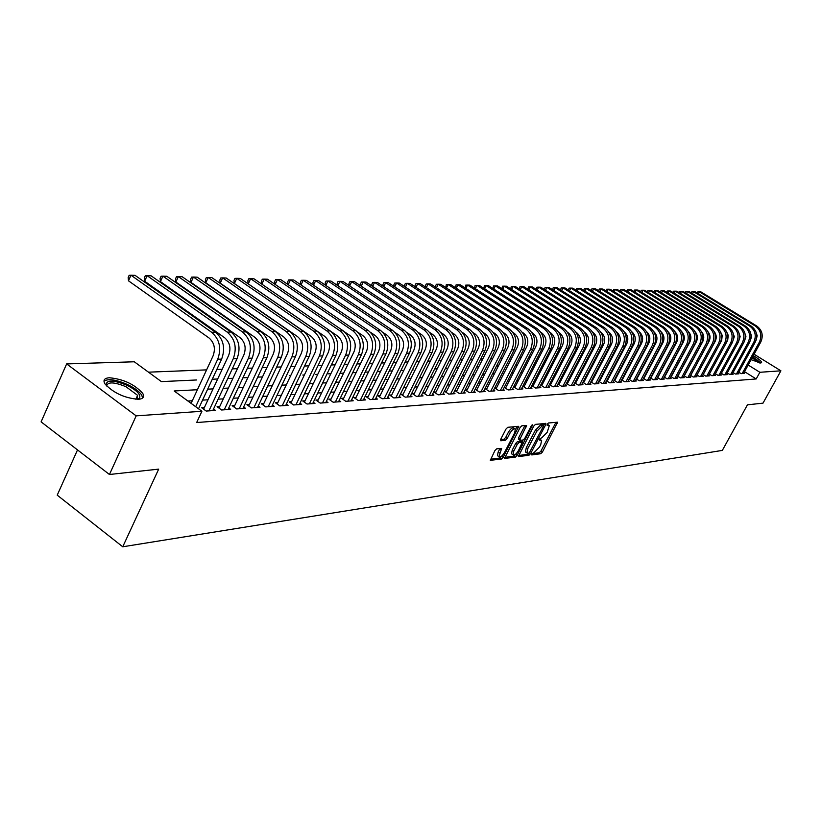 <?xml version="1.0" encoding="UTF-8"?>
<svg xmlns="http://www.w3.org/2000/svg" width="822" height="822" viewBox="0 0 822 822"><rect width="100%" height="100%" fill="white"/><g stroke="black" fill="none" stroke-linecap="round" stroke-linejoin="round"><path stroke-width="1.23" d="M531.752 453.898L531.772 454.936L540.773 453.713L542.438 452.028L557.593 422.189L548.418 423.001L547.236 424.193L547.041 425.159L549.332 425.549L547.185 432.331L541.821 437.756L539.479 439.082L539.273 440.027L541.616 440.417L540.712 444.743L539.468 447.117L534.105 452.552L531.752 453.898M545.89 423.433L535.471 424.368L533.755 426.094L518.353 456.559L528.916 455.316L530.611 453.61L545.603 424.82L545.695 423.309M109.388 377.76C123.434 379.106 134.541 384.306 142.709 393.348C144.651 396.882 143.223 398.865 138.435 399.307C124.574 398.125 113.415 392.988 104.949 383.884C102.853 380.165 104.343 378.12 109.388 377.76M753.312 355.669C758.346 358.598 761.11 360.837 761.604 362.379L760.74 363.036L751.113 359.687M496.673 448.833L494.895 450.6L490.313 460.33L501.471 459.025L503.218 457.268L518.774 426.32L507.77 427.296L505.992 429.063L500.762 439.225L500.824 440.787L505.438 440.243L507.205 438.475L509.784 433.471C512.116 429.69 513.976 428.262 515.363 429.187L514.623 432.937L504.554 452.408C502.201 456.21 500.331 457.638 498.954 456.683L501.646 448.411L496.673 448.833M754.093 354.231L780.9 370.814L763.011 403.14L747.445 404.835L722.333 450.405L122.745 546.784L158.687 469.126L109.449 474.5L136.164 415.86L66.644 363.92L134.294 361.783L161.389 381.613L196.643 379.97M780.9 370.814L759.867 372.284L748.184 365.019M197.403 389.731L174.182 390.974L201.904 411.267L196.664 422.549L756.199 378.952L759.867 372.284M201.904 411.267L136.164 415.86M515.373 457.145L504.523 458.419L520.059 427.553L521.806 425.817L526.594 425.488L520.131 438.814L520.172 440.335L523.131 439.986L524.847 438.26L531.259 425.899L532.687 424.789L517.1 455.419L515.373 457.145L513.894 456.128L504.657 457.371M143.552 395.464L142.607 397.519M175.086 380.976L165.643 381.418M190.55 380.257L181.313 380.689M217.676 378.993L212.282 379.24L217.676 378.993M232.955 378.284L227.776 378.521L232.955 378.284M247.884 377.586L242.922 377.822L247.884 377.586M262.485 376.908L257.728 377.123L262.485 376.908M289.776 375.633L290.721 375.592M302.784 375.038L304.376 374.966M315.525 374.442L317.744 374.339M328.009 373.856L330.834 373.733M377.298 371.565L380.083 371.441M389.238 371.01L391.303 370.917M400.93 370.465L402.318 370.403M412.397 369.931L413.117 369.9M434.653 368.903L437.212 368.78L434.653 368.893M447.898 368.287L445.462 368.4L447.898 368.287M458.378 367.794L456.066 367.907L458.378 367.794M476.668 366.951L478.764 366.848L476.668 366.941M498.276 365.934L496.509 366.016M507.359 365.513L507.955 365.492M516.298 365.102L517.336 365.05M525.063 364.691L526.553 364.629M569.06 362.646L570.016 362.605M586.723 361.824L585.675 361.875L586.723 361.824M594.748 361.454L593.761 361.495L594.748 361.454M602.649 361.084L601.725 361.125L602.649 361.084M610.407 360.724L609.554 360.766L610.407 360.724M618.052 360.365L617.26 360.406L618.052 360.365M625.563 360.015L624.833 360.046L625.563 360.015M632.961 359.676L632.293 359.707L632.961 359.676M640.235 359.337L639.629 359.368L640.235 359.337M738.814 372.191L741.156 373.65L744.537 373.414L743.828 372.972M733.08 372.561L735.454 374.051L738.886 373.815L738.166 373.363M727.275 372.941L729.679 374.452L733.152 374.216L732.433 373.763M721.377 373.332L723.822 374.863L727.347 374.616L726.607 374.154M715.397 373.722L717.873 375.284L721.449 375.027L720.709 374.565M726.473 331.513L728.251 335.355L727.676 340.298L709.355 374.133L711.842 375.705L715.469 375.449L714.719 374.976M703.18 374.524L705.728 376.127L709.407 375.87L708.636 375.387M696.933 374.924L699.522 376.568L703.252 376.301L702.471 375.808M690.593 375.335L693.223 377.01L697.015 376.743L696.224 376.24M684.161 375.757L686.832 377.452L690.675 377.185L689.874 376.671M677.636 376.188L680.339 377.904L684.243 377.637L683.431 377.113M671.009 376.62L673.752 378.367L677.718 378.089L676.896 377.565M664.279 377.051L667.063 378.839L671.091 378.552L670.249 378.017M657.446 377.493L660.282 379.312L664.361 379.024L663.518 378.48M650.51 377.945L653.387 379.795L657.538 379.497L656.665 378.952M643.462 378.408L646.39 380.278L650.603 379.99L649.719 379.425M636.3 378.87L639.28 380.781L643.554 380.483L642.66 379.908M629.036 379.343L632.056 381.285L636.403 380.976L635.488 380.391M621.648 379.815L624.71 381.798L629.128 381.49L628.214 380.894M614.137 380.298L617.26 382.322L621.751 382.004L620.805 381.398M606.513 380.792L609.677 382.847L614.24 382.528L613.294 381.911M598.765 381.295L601.981 383.391L606.615 383.062L605.65 382.435M590.884 381.798L594.152 383.936L598.868 383.607L597.882 382.96M582.87 382.312L586.199 384.49L590.987 384.151L589.991 383.504M574.722 382.836L578.102 385.056L582.973 384.717L581.966 384.049M566.44 383.371L569.882 385.631L574.835 385.282L573.797 384.604M558.015 383.915L561.508 386.217L566.553 385.867L565.495 385.179M549.435 384.46L553.001 386.813L558.128 386.453L557.059 385.754M540.722 385.025L544.349 387.419L549.558 387.049L548.469 386.33M531.844 385.59L535.533 388.035L540.835 387.665L539.735 386.926M522.813 386.165L526.573 388.662L531.968 388.282L530.848 387.532M515.25 386.648L513.637 386.761L517.449 389.299L522.946 388.919L521.795 388.148M505.962 387.275L504.328 387.388L508.16 389.947L513.75 389.556L512.589 388.775M496.519 387.912L494.844 388.025L498.707 390.604L504.4 390.214L503.208 389.412M486.891 388.559L485.196 388.672L489.08 391.282L494.875 390.882L493.662 390.07M477.089 389.217L475.363 389.33L479.277 391.971L485.175 391.56L483.942 390.727M467.112 389.885L465.344 390.008L469.29 392.669L475.301 392.248L474.047 391.395M456.94 390.573L455.141 390.697L459.108 393.378L465.242 392.947L463.957 392.084M446.582 391.272L444.753 391.395L448.74 394.108L454.987 393.666L453.682 392.782M436.03 391.981L434.16 392.104L438.177 394.837L444.538 394.396L443.212 393.491M425.262 392.7L423.361 392.834L427.409 395.598L433.893 395.146L432.536 394.221M414.288 393.44L412.346 393.574L416.425 396.368L423.042 395.896L421.655 394.95M403.109 394.19L401.126 394.324L405.225 397.149L411.976 396.677L410.558 395.711M391.693 394.961L389.679 395.094L393.81 397.94L400.684 397.468L399.245 396.471M380.062 395.742L377.997 395.875L382.158 398.762L389.176 398.269L387.707 397.252M368.184 396.543L366.088 396.677L370.27 399.595L377.432 399.091L375.931 398.053M356.07 397.355L353.922 397.499L358.145 400.437L365.451 399.924L363.92 398.865M343.709 398.187L341.52 398.331L345.764 401.3L353.224 400.787L351.662 399.698M331.081 399.03L328.841 399.184L333.115 402.194L340.74 401.66L339.147 400.54M318.196 399.903L315.905 400.057L320.21 403.088L327.988 402.544L326.365 401.403M305.024 400.787L302.691 400.941L307.027 404.013L314.97 403.458L313.305 402.287M291.574 401.691L289.19 401.855L293.557 404.958L301.674 404.393L299.979 403.181M277.836 402.616L275.401 402.78L279.799 405.914L288.09 405.338L286.354 404.105M263.79 403.561L261.304 403.725L265.732 406.9L274.209 406.315L272.431 405.041M249.436 404.527L246.888 404.691L251.347 407.907L260.009 407.301L258.2 405.996M234.753 405.513L232.153 405.688L236.644 408.935L245.501 408.318L243.651 406.972M219.741 406.52L217.07 406.695L221.601 409.993L230.663 409.356L228.763 407.979M204.38 407.558L201.647 407.733L206.209 411.062L215.487 410.414L213.535 408.996M756.199 378.952L744.537 371.678M639.876 373.167L639.311 373.209M632.663 373.62L632.046 373.65M625.337 374.061L624.669 374.102M617.897 374.524L617.168 374.565M610.345 374.986L609.544 375.038M602.66 375.469L601.796 375.52M594.851 375.942L593.926 376.003M586.908 376.435L585.911 376.497M578.832 376.928L577.774 377M570.632 377.442L569.492 377.514M562.279 377.956L561.066 378.028M553.792 378.48L552.497 378.552M545.15 379.014L543.784 379.096M536.365 379.548L534.917 379.641M527.426 380.103L525.885 380.196M518.322 380.668L516.699 380.761M509.054 381.233L507.338 381.336M499.622 381.819L497.813 381.932M490.025 382.405L488.114 382.528M480.243 383.011L478.229 383.134M470.276 383.627L468.17 383.751M460.135 384.254L457.916 384.388M449.788 384.891L447.456 385.035M439.256 385.539L436.811 385.693M428.509 386.196L425.95 386.361M417.555 386.874L414.874 387.039M406.397 387.563L403.581 387.737M395.002 388.261L392.053 388.446M383.391 388.981L380.298 389.176M371.534 389.71L368.307 389.916M359.44 390.46L356.07 390.666M347.1 391.221L343.565 391.436M334.492 392.002L330.814 392.228M321.628 392.793L317.775 393.029M308.486 393.604L304.459 393.851M295.057 394.426L290.854 394.683M281.34 395.269L276.952 395.546M267.314 396.142L262.742 396.42M252.981 397.026L248.203 397.314M238.318 397.93L233.335 398.228M223.327 398.855L218.128 399.173M207.987 399.8L202.572 400.129M192.297 400.766L187.919 401.033M637.06 378.459L636.505 378.5M629.837 378.942L629.22 378.983M622.501 379.435L621.822 379.487M615.041 379.939L614.301 379.99M607.468 380.452L606.667 380.504M599.762 380.966L598.899 381.028M591.932 381.49L591.008 381.562M583.98 382.035L582.983 382.096M575.893 382.569L574.825 382.641M567.663 383.124L566.522 383.206M559.299 383.689L558.087 383.771M550.791 384.264L549.497 384.347M542.14 384.84L540.763 384.932M533.334 385.436L531.875 385.528M524.364 386.042L522.833 386.145M650.921 352.391L650.366 352.412M643.77 352.669L643.164 352.7M636.516 352.957L635.848 352.987M629.138 353.244L628.409 353.275M621.648 353.542L620.857 353.573M614.024 353.84L613.171 353.871M606.287 354.148L605.362 354.179M598.416 354.457L597.43 354.498M590.412 354.775L589.353 354.816M582.274 355.094L581.144 355.135M573.992 355.423L572.79 355.464M565.577 355.751L564.293 355.803M557.008 356.09L555.651 356.142M548.295 356.429L546.846 356.491M539.417 356.779L537.896 356.84M530.396 357.138L528.782 357.2M521.199 357.498L519.504 357.56M511.849 357.868L510.051 357.94M502.314 358.238L500.423 358.32M492.614 358.618L490.621 358.7M482.73 359.009L480.634 359.091M472.66 359.409L470.451 359.491M462.396 359.81L460.084 359.902M451.936 360.221L449.511 360.324M441.27 360.642L438.722 360.745M430.399 361.074L427.728 361.177M419.312 361.505L416.518 361.618M408.01 361.957L405.082 362.07M396.471 362.41L393.409 362.533M384.706 362.872L381.5 362.995M372.695 363.345L369.345 363.478M360.437 363.827L356.933 363.961M347.922 364.321L344.254 364.465M335.14 364.824L331.307 364.968M322.08 365.338L318.083 365.492M308.743 365.862L304.561 366.026M295.108 366.396L290.752 366.571M281.175 366.951L276.624 367.126M266.924 367.506L262.177 367.691M252.354 368.081L247.401 368.277M237.455 368.667L232.287 368.873M222.207 369.273L216.813 369.479M206.599 369.879L148.494 372.171M77.515 449.911L57.221 495.152L122.745 546.784M109.449 474.5L41.1 421.861L66.644 363.92M339.969 373.301L343.647 373.137M352.679 372.715L356.193 372.551M365.112 372.14L368.472 371.976M496.509 366.026L498.399 365.934M534.074 364.28L535.605 364.208M543.054 363.858L544.493 363.786M551.87 363.447L553.237 363.386M560.542 363.047L561.827 362.985M643.821 365.739L643.266 365.769M636.639 366.119L636.023 366.15M629.344 366.509L628.666 366.55M621.925 366.91L621.196 366.951M614.383 367.321L613.592 367.362M606.728 367.732L605.865 367.773M598.94 368.143L598.015 368.194M591.028 368.575L590.032 368.626M582.973 369.006L581.914 369.057M574.794 369.448L573.664 369.51M566.471 369.89L565.259 369.962M558.004 370.352L556.72 370.414M549.394 370.814L548.027 370.886M540.629 371.277L539.181 371.359M531.711 371.76L530.18 371.842M522.638 372.243L521.014 372.335M513.401 372.746L511.685 372.839M503.999 373.25L502.191 373.342M494.423 373.763L492.522 373.866M484.661 374.287L482.668 374.4M474.736 374.822L472.629 374.935M464.615 375.366L462.396 375.49M454.299 375.921L451.977 376.044M443.788 376.486L441.352 376.62M433.071 377.062L430.512 377.195M422.148 377.647L419.467 377.791M411.01 378.243L408.205 378.397M399.656 378.86L396.718 379.014M388.066 379.476L384.994 379.641M376.25 380.113L373.024 380.288M364.177 380.761L360.817 380.946M351.867 381.429L348.343 381.613M339.291 382.096L335.612 382.302M326.457 382.795L322.614 383.001M313.346 383.494L309.329 383.71M299.948 384.213L295.756 384.439M286.262 384.953L281.884 385.189M272.267 385.703L267.705 385.95M257.964 386.474L253.197 386.73M243.333 387.254L238.37 387.522M228.372 388.066L223.194 388.344M213.073 388.888L207.658 389.176M540.968 439.986L539.52 438.989M548.706 425.128L547.267 424.142M531.855 453.723L539.314 452.727L540.979 451.042L556.011 422.2M543.27 425.467L544.298 423.443M518.487 455.511L527.447 454.319L528.721 453.271M529.132 453.21L543.691 425.745L542.253 425.786L536.817 431.252L527.786 448.617L526.892 452.932L529.132 453.21M542.232 424.81L543.486 425.652M526.08 452.377L525.412 451.925L526.306 447.61L535.338 430.245L540.763 424.789L541.996 424.655M518.672 439.318L518.631 437.797L524.991 425.477M523.08 439.996L521.949 442.185M515.774 454.093L517.1 455.419M513.75 451.144L513 454.772C514.356 455.676 516.175 454.258 518.487 450.528L522.268 442.4L518.99 442.616L517.264 444.353L513.75 451.144L512.25 450.127L511.51 453.754L512.096 454.155M520.809 441.486L521.949 442.257M512.25 450.127L515.764 443.335L517.5 441.599L520.46 441.25M513.894 456.128L515.61 454.402M498.07 456.087L497.444 455.655L498.183 451.997L500.012 448.411M514.757 428.776L513.853 428.17C512.466 427.235 510.606 428.663 508.273 432.444L509.784 433.471M500.588 439.595L503.927 439.205L505.694 437.448L508.273 432.444M515.497 429.577L517.161 426.31M490.446 459.272L499.971 457.998L501.872 455.953M756.774 326.026L755.387 326.046L699.501 291.872L700.971 291.913L756.774 326.026C762.23 330.187 763.576 335.51 760.792 342.014L743.55 373.486M755.387 326.046C760.853 330.208 762.189 335.54 759.405 342.055L742.143 373.589M755.963 340.565L757.206 335.766L755.798 331.585M697.19 293.043L697.796 291.902L699.501 291.872L698.464 293.824M752.592 356.984C757.298 359.759 759.631 361.742 759.579 362.944M758.49 362.708L752.161 357.755M760.853 363.026L752.736 356.717M106.233 385.569C105.771 379.743 112.624 379.62 126.794 385.199C137.202 390.532 141.374 394.971 139.339 398.516L137.829 399.328M137.264 399.328L137.603 395.351L126.002 386.73C114.166 381.922 107.703 381.675 106.613 385.98M142.607 398.033L141.754 395.156C139.308 391.457 134.51 387.892 127.348 384.449C115.912 379.538 108.124 378.459 103.983 381.203M751.185 326.087L749.767 326.108L693.583 291.697L695.073 291.738L751.185 326.087C756.672 330.28 758.018 335.643 755.223 342.188L737.889 373.887M749.767 326.108C755.264 330.3 756.62 335.674 753.815 342.229L736.461 373.979M750.229 340.945L751.606 336.486L750.096 331.564M691.251 292.889L691.867 291.728L693.583 291.697L692.525 293.68M745.503 326.159L744.074 326.17L687.572 291.522L689.083 291.563L745.503 326.159C751.031 330.372 752.387 335.777 749.572 342.363L732.145 374.287M744.074 326.17C749.602 330.393 750.959 335.808 748.143 342.414L730.696 374.38M744.403 341.366L745.924 336.558L744.321 331.543M685.229 292.745L685.856 291.553L687.572 291.522L686.504 293.526M739.749 326.221L738.3 326.242L681.479 291.348L683.01 291.389L739.749 326.221C745.307 330.475 746.674 335.91 743.848 342.548L726.319 374.688M738.3 326.242C743.859 330.495 745.225 335.941 742.4 342.589L724.85 374.791M738.464 341.86L740.16 336.63L738.454 331.523M679.116 292.591L679.763 291.378L681.479 291.348L680.4 293.382M733.912 326.293L732.443 326.303L675.304 291.163L676.855 291.204L733.912 326.293C739.502 330.567 740.869 336.044 738.033 342.733L720.411 375.099M732.443 326.303C738.033 330.588 739.41 336.085 736.563 342.774L718.921 375.212M732.299 342.599L734.313 336.712L732.505 331.513M672.92 292.447L673.578 291.193L675.304 291.163L674.204 293.238M727.994 326.355L726.504 326.375L669.036 290.978L670.608 291.029L727.994 326.355C733.614 330.67 734.991 336.188 732.135 342.918L714.421 375.52M726.504 326.375C732.125 330.691 733.512 336.219 730.645 342.969L712.91 375.633M666.632 292.293L667.31 291.019L669.036 290.978L667.926 293.084M721.983 326.426L720.473 326.447L662.686 290.793L664.279 290.834L721.983 326.426C727.634 330.763 729.022 336.332 726.155 343.113L708.338 375.952M720.473 326.447C726.134 330.793 727.521 336.362 724.644 343.154L706.807 376.055M703.231 374.555L721.665 340.452L722.219 335.407L720.349 331.502M660.251 292.129L660.939 290.824L662.686 290.793L661.546 292.93M715.89 326.498L714.349 326.519L656.233 290.608L657.857 290.649L715.89 326.498C721.572 330.865 722.97 336.475 720.082 343.298L702.173 376.384M714.349 326.519C720.041 330.896 721.449 336.506 718.551 343.349L700.611 376.486M697.015 374.976L715.232 341.284C716.876 337.77 716.517 334.513 714.143 331.502M653.788 291.974L654.487 290.639L656.233 290.608L655.083 292.776M709.705 326.57L708.143 326.591L649.688 290.413L651.332 290.464L709.705 326.57C715.417 330.978 716.825 336.619 713.928 343.493L695.905 376.815M708.143 326.591C713.866 330.999 715.274 336.65 712.366 343.545L694.333 376.928M690.706 375.418L709.026 341.469C710.701 337.863 710.311 334.544 707.834 331.513M647.222 291.82L647.942 290.454L649.688 290.413L648.527 292.622M703.427 326.642L701.844 326.663L643.051 290.217L644.725 290.269L703.427 326.642C709.181 331.081 710.588 336.763 707.67 343.699L689.555 377.257M701.844 326.663C707.598 331.102 709.016 336.804 706.098 343.75L687.952 377.37M684.305 375.849L702.738 341.654C704.433 337.955 704.002 334.585 701.443 331.513M640.564 291.656L641.294 290.258L643.051 290.217L641.869 292.468M697.056 326.714L695.453 326.735L636.32 290.022L638.006 290.074L697.056 326.714C702.841 331.184 704.259 336.917 701.33 343.894L683.113 377.709M695.453 326.735C701.238 331.215 702.666 336.948 699.728 343.945L681.479 377.822M677.811 376.301L696.347 341.839C698.073 338.058 697.611 334.616 694.95 331.533M633.803 291.491L634.553 290.053L636.32 290.022L635.118 292.303M690.583 326.786L688.959 326.807L629.477 289.817L631.193 289.868L690.583 326.786C696.409 331.297 697.837 337.061 694.888 344.099L676.568 378.171M688.959 326.807C694.785 331.317 696.213 337.102 693.254 344.151L674.913 378.284M671.225 376.753L689.864 342.024C691.621 338.15 691.117 334.657 688.353 331.543M626.96 291.337L627.71 289.858L629.477 289.817L628.265 292.149M684.017 326.868L682.363 326.879L622.542 289.611L624.278 289.663L684.017 326.868C689.874 331.4 691.312 337.215 688.343 344.305L669.92 378.634M682.363 326.879C688.23 331.43 689.668 337.256 686.699 344.356L668.245 378.757M664.525 377.216L683.277 342.219C685.065 338.253 684.521 334.698 681.664 331.554M620.024 291.183L620.764 289.652L622.542 289.611L621.298 291.985M677.349 326.94L675.674 326.961L615.493 289.406L617.26 289.457L677.349 326.94C683.246 331.513 684.695 337.38 681.705 344.521L663.179 379.106M675.674 326.961C681.572 331.543 683.02 337.41 680.03 344.572L661.474 379.23M657.734 377.678L676.588 342.414C678.407 338.356 677.831 334.749 674.862 331.574M612.986 291.029L613.715 289.447L615.493 289.406L614.24 291.82M670.588 327.022L668.872 327.033L608.342 289.2L610.14 289.252L670.588 327.022C676.506 331.626 677.965 337.534 674.965 344.737L656.326 379.589M668.872 327.033C674.811 331.656 676.27 337.575 673.259 344.788L654.6 379.702M650.829 378.151L669.796 342.61C671.646 338.459 671.029 334.79 667.967 331.605M605.835 290.875L606.564 289.241L608.342 289.2L607.068 291.646M663.703 327.094L661.967 327.115L601.077 288.984L602.906 289.046L663.703 327.094C669.663 331.739 671.132 337.698 668.111 344.952L649.37 380.072M661.967 327.115C667.937 331.769 669.416 337.739 666.385 345.004L647.623 380.196M643.821 378.634L662.902 342.815C664.772 338.572 664.125 334.842 660.95 331.626M598.57 290.721L599.289 289.025L601.077 288.984L599.783 291.481M656.727 327.177L654.959 327.197L593.7 288.769L595.56 288.83L656.727 327.177C662.717 331.862 664.197 337.863 661.155 345.168L642.311 380.565M654.959 327.197C660.96 331.893 662.45 337.904 659.398 345.23L640.523 380.689M636.711 379.127L655.905 343.021C657.795 338.674 657.107 334.893 653.829 331.656M591.203 290.556L591.912 288.81L593.7 288.769L592.395 291.307M649.627 327.259L647.839 327.279L586.209 288.553L588.1 288.604L649.627 327.259C655.658 331.975 657.148 338.027 654.096 345.394L635.139 381.069M647.839 327.279C653.88 332.006 655.37 338.068 652.308 345.456L633.32 381.192M629.477 379.62L648.784 343.226C650.705 338.787 649.986 334.944 646.606 331.687M583.712 290.392L584.421 288.594L586.209 288.553L584.884 291.132M642.424 327.341L640.595 327.362L578.606 288.327L580.517 288.388L642.424 327.341C648.486 332.098 649.986 338.191 646.914 345.62L627.844 381.572M640.595 327.362C646.678 332.129 648.178 338.232 645.106 345.682L626.004 381.706M622.131 380.134L641.55 343.432C643.513 338.9 642.742 334.996 639.249 331.718M576.109 290.228L576.808 288.368L578.606 288.327L577.25 290.957M635.098 327.423L633.248 327.444L570.879 288.101L572.821 288.162L635.098 327.423C641.201 332.222 642.712 338.366 639.619 345.857L620.446 382.096M633.248 327.444C639.362 332.252 640.872 338.407 637.78 345.908L618.576 382.23M614.671 380.648L634.214 343.647C636.187 339.013 635.385 335.047 631.789 331.759M568.382 290.063L569.071 288.142L570.879 288.101L569.502 290.772M627.648 327.516L625.768 327.536L563.019 287.875L564.991 287.926L627.648 327.516C633.803 332.345 635.314 338.541 632.21 346.093L612.914 382.62M625.768 327.536C631.933 332.376 633.454 338.582 630.34 346.144L611.013 382.754M607.088 381.161L626.744 343.863C628.748 339.126 627.905 335.099 624.196 331.8M560.532 289.899L561.21 287.916L563.019 287.875L561.621 290.598M620.086 327.598L618.175 327.618L555.045 287.638L557.049 287.7L620.086 327.598C626.272 332.478 627.803 338.715 624.669 346.329L605.269 383.155M618.175 327.618C624.371 332.509 625.902 338.767 622.768 346.391L603.338 383.288M599.382 381.696L619.161 344.089C621.196 339.239 620.302 335.16 616.49 331.841M552.559 289.734L553.227 287.679L555.045 287.638L553.627 290.413M612.4 327.69L610.458 327.711L546.938 287.402L548.973 287.464L612.4 327.69C618.627 332.602 620.158 338.9 617.014 346.576L597.491 383.699M610.458 327.711C616.695 332.633 618.236 338.941 615.082 346.637L595.529 383.833M591.552 382.24L611.445 344.315C613.51 339.363 612.575 335.222 608.65 331.893M544.452 289.56L545.12 287.443L546.938 287.402L545.489 290.228M604.581 327.773L602.608 327.803L538.687 287.155L540.763 287.217L604.581 327.773C610.849 332.735 612.39 339.085 609.225 346.822L589.59 384.254M602.608 327.803C608.876 332.766 610.438 339.126 607.263 346.884L587.596 384.388M583.589 382.785L603.605 344.541C605.691 339.476 604.715 335.284 600.677 331.944M536.211 289.385L536.869 287.207L538.687 287.155L537.228 290.032M596.638 327.865L594.625 327.896L530.313 286.919L532.42 286.981L596.638 327.865C602.937 332.869 604.499 339.27 601.314 347.069L581.565 384.819M594.625 327.896C600.944 332.9 602.505 339.311 599.31 347.131L579.531 384.953M575.492 383.34L595.631 344.767C597.748 339.599 596.731 335.345 592.57 331.996M527.837 289.21L528.484 286.96L530.313 286.919L528.823 289.847M588.552 327.957L586.507 327.988L521.795 286.662L523.943 286.724L588.552 327.957C594.892 333.002 596.464 339.455 593.268 347.326L573.396 385.384M586.507 327.988C592.868 333.033 594.44 339.507 591.234 347.387L571.331 385.528M567.252 383.915L587.524 345.004C589.662 339.753 588.614 335.448 584.38 332.078L584.329 332.047M519.319 289.036L519.966 286.714L521.795 286.662L520.285 289.652M580.332 328.06L578.256 328.081L513.134 286.416L515.312 286.477L580.332 328.06C586.713 333.136 588.295 339.65 585.079 347.583L565.084 385.97M578.256 328.081C584.648 333.177 586.23 339.702 583.004 347.655L562.988 386.114M558.888 384.49L579.274 345.25C581.421 339.959 580.373 335.612 576.119 332.211L575.945 332.098M510.668 288.861L511.305 286.457L513.134 286.416L511.603 289.457M571.968 328.153L569.862 328.173L504.328 286.148L506.547 286.22L571.968 328.153C578.4 333.28 579.993 339.846 576.746 347.85L556.638 386.556M569.862 328.173C576.294 333.311 577.887 339.897 574.64 347.912L554.501 386.71M550.37 385.076L570.889 345.497C573.047 340.154 571.989 335.766 567.704 332.345L567.406 332.15M501.862 288.676L502.489 286.2L504.328 286.148L502.766 289.262M563.46 328.245L561.313 328.276L495.368 285.892L497.629 285.953L563.46 328.245C569.934 333.424 571.537 340.041 568.279 348.117L548.038 387.162M561.313 328.276C567.797 333.455 569.399 340.092 566.132 348.189L545.87 387.306M541.708 385.672L562.361 345.743C564.529 340.359 563.46 335.931 559.145 332.478L558.724 332.201M492.912 288.501L493.529 285.943L495.368 285.892L493.786 289.056M554.809 328.348L552.62 328.379L486.264 285.624L488.556 285.696L554.809 328.348C561.323 333.568 562.936 340.246 559.659 348.394L539.294 387.768M552.62 328.379C559.145 333.609 560.758 340.298 557.47 348.456L537.085 387.922M532.892 386.278L553.668 345.99C555.857 340.565 554.778 336.106 550.442 332.612L549.887 332.252M483.798 288.317L484.415 285.676L486.264 285.624L484.641 288.851M546.003 328.451L543.774 328.471L476.986 285.357L479.318 285.419L546.003 328.451C552.559 333.711 554.182 340.452 550.884 348.672L530.406 388.395M543.774 328.471C550.339 333.753 551.973 340.503 548.664 348.744L528.156 388.549M523.922 386.905L544.832 346.247C547.031 340.77 545.952 336.27 541.585 332.756L540.886 332.304M474.541 288.121L475.137 285.409L476.986 285.357L475.342 288.645M537.033 328.553L534.773 328.584L467.554 285.08L469.927 285.142L537.033 328.553C543.63 333.866 545.274 340.668 541.955 348.949L521.343 389.022M534.773 328.584C541.379 333.907 543.023 340.719 539.694 349.021L519.052 389.186M514.798 387.532L535.841 346.514C538.05 340.986 536.961 336.445 532.564 332.9L531.721 332.345M465.108 287.936L465.704 285.131L467.554 285.08L465.879 288.44M527.909 328.656L525.607 328.687L457.957 284.792L460.371 284.864L527.909 328.656C534.547 334.02 536.201 340.883 532.862 349.237L512.127 389.669M525.607 328.687C532.255 334.061 533.91 340.935 530.56 349.319L509.794 389.834M505.509 388.179L526.686 346.781C528.906 341.202 527.806 336.619 523.388 333.044L522.381 332.386M455.511 287.741L456.097 284.844L457.957 284.792L456.251 288.224M518.62 328.769L516.267 328.79L448.185 284.504L450.641 284.576L518.62 328.769C525.309 334.174 526.964 341.099 523.604 349.535L502.745 390.327M516.267 328.79C522.967 334.215 524.631 341.151 521.261 349.607L500.372 390.491M496.046 388.827L517.357 347.048C519.596 341.418 518.497 336.804 514.038 333.187L512.866 332.427M445.75 287.556L446.325 284.566L448.185 284.504L446.449 288.008M509.157 328.872L506.763 328.903L438.239 284.217L440.746 284.289L509.157 328.872C515.887 334.328 517.562 341.315 514.182 349.833L493.19 390.995M506.763 328.903C513.503 334.369 515.188 341.377 511.798 349.905L490.775 391.159M486.418 389.494L507.862 347.326C510.123 341.644 509.003 336.979 504.523 333.331L503.177 332.458M435.804 287.361L435.516 286.025L436.379 284.268L438.239 284.217L436.472 287.792M499.519 328.985L497.084 329.016L428.108 283.919L430.656 283.991L499.519 328.985C506.301 334.492 507.986 341.541 504.585 350.141L483.459 391.673M497.084 329.016C503.876 334.533 505.561 341.603 502.15 350.213L481.004 391.847M476.606 390.173L498.194 347.614C500.464 341.88 499.344 337.164 494.823 333.485L493.303 332.489M425.683 287.155L425.375 285.748L426.248 283.98L428.108 283.919L426.32 287.577M489.707 329.098L487.23 329.129L417.802 283.621L420.391 283.693L489.707 329.098C496.529 334.657 498.224 341.777 494.803 350.449L473.554 392.371M487.23 329.129C494.053 334.698 495.758 341.839 492.327 350.532L471.047 392.546M466.619 390.861L488.35 347.901C490.631 342.106 489.491 337.359 484.949 333.64L483.233 332.52M415.377 286.96L415.059 285.46L415.932 283.672L417.802 283.621L415.973 287.351M479.709 329.211L477.181 329.242L407.291 283.313L409.942 283.385L479.709 329.211C486.573 334.831 488.289 342.014 484.836 350.768L463.454 393.07M477.181 329.242C484.055 334.873 485.771 342.065 482.319 350.84L460.906 393.255M456.436 391.57L478.312 348.189C480.603 342.353 479.462 337.554 474.89 333.804L472.979 332.54M404.876 286.755L404.547 285.172L405.421 283.364L407.291 283.313L405.431 287.125M469.516 329.334L466.937 329.355L396.594 282.994L399.287 283.076L469.516 329.334C476.431 334.996 478.157 342.25 474.684 351.086L453.169 393.789M466.937 329.355C473.862 335.037 475.589 342.312 472.126 351.169L450.569 393.974M446.069 392.289L468.088 348.487C470.39 342.589 469.249 337.75 464.636 333.958L462.509 332.55M394.18 286.549L393.841 284.874L394.724 283.056L396.594 282.994L394.694 286.899M459.138 329.447L456.508 329.478L385.693 282.676L388.436 282.758L459.138 329.447C466.095 335.171 467.831 342.497 464.348 351.415L442.688 394.529M456.508 329.478C463.474 335.212 465.221 342.558 461.728 351.497L440.037 394.714M435.506 393.019L457.659 348.795C459.981 342.836 458.83 337.945 454.186 334.122L451.833 332.561M383.278 286.344L382.929 284.576L383.823 282.737L385.693 282.676L383.761 286.662M448.545 329.571L445.873 329.601L374.585 282.357L377.38 282.439L448.545 329.571C455.552 335.345 457.309 342.743 453.795 351.754L432.012 395.269M445.873 329.601C452.891 335.397 454.638 342.805 451.124 351.837L429.3 395.464M424.727 393.769L447.034 349.103C449.377 343.093 448.206 338.15 443.531 334.297L440.931 332.561M372.181 286.138L371.811 284.268L372.705 282.419L374.585 282.357L372.613 286.426M437.756 329.694L435.023 329.725L363.262 282.018L366.109 282.1L437.756 329.694C444.815 335.53 446.572 343 443.048 352.093L421.121 396.04M435.023 329.725C442.092 335.571 443.859 343.062 440.325 352.176L418.357 396.225M413.754 394.529L436.205 349.422C438.558 343.349 437.376 338.366 432.67 334.462L429.814 332.55M360.858 285.922L360.488 283.95L361.382 282.08L363.262 282.018L361.259 286.19M426.752 329.817L423.967 329.858L351.713 281.679L354.621 281.771L426.752 329.817C433.852 335.715 435.629 343.257 432.074 352.443L410.014 396.81M423.967 329.858C431.088 335.756 432.865 343.319 429.3 352.525L407.198 397.005M402.554 395.31L425.149 349.74C427.522 343.606 426.341 338.572 421.604 334.636L418.46 332.54M349.319 285.707L348.939 283.631L349.843 281.751L351.713 281.679L349.669 285.943M415.521 329.951L412.685 329.982L339.948 281.34L342.908 281.422L415.521 329.951C422.683 335.9 424.471 343.514 420.895 352.792L398.691 397.601M412.685 329.982C419.847 335.951 421.645 343.586 418.059 352.885L395.824 397.807M391.138 396.101L413.887 350.069C416.271 343.873 415.069 338.787 410.301 334.811L406.859 332.499M337.554 285.491L337.164 283.313L338.068 281.401L339.948 281.34L337.863 285.696M404.075 330.084L401.177 330.115L327.947 280.99L330.968 281.073L404.075 330.084C411.277 336.095 413.086 343.781 409.479 353.152L387.141 398.413M401.177 330.115C408.39 336.147 410.199 343.853 406.592 353.244L384.213 398.619M379.487 396.913L402.39 350.398C404.784 344.151 403.581 339.013 398.783 334.996L395.002 332.458M325.553 285.275L325.152 282.974L326.067 281.052L327.947 280.99L325.82 285.45M392.392 330.218L389.433 330.249L315.699 280.631L318.782 280.723L392.392 330.218C399.646 336.29 401.465 344.058 397.838 353.522L375.356 399.235M389.433 330.249C396.697 336.342 398.526 344.13 394.889 353.614L372.366 399.441M367.598 397.735L390.656 350.747C393.07 344.428 391.858 339.239 387.018 335.181L382.877 332.386M313.316 285.049L312.905 282.645L313.829 280.692L315.699 280.631L313.542 285.193M380.463 330.352L377.442 330.393L303.215 280.261L306.359 280.353L380.463 330.352C387.768 336.486 389.607 344.336 385.96 353.902L363.324 400.078M377.442 330.393C384.768 336.537 386.597 344.408 382.949 353.994L360.283 400.293M355.474 398.578L378.685 351.097C381.11 344.716 379.887 339.465 375.017 335.366L370.465 332.283M300.831 284.823L300.41 282.295L301.335 280.333L303.215 280.261L301.006 284.946M368.297 330.495L365.215 330.526L290.474 279.891L293.68 279.983L368.297 330.495C375.654 336.691 377.504 344.623 373.835 354.292L351.056 400.93M365.215 330.526C372.582 336.743 374.431 344.695 370.763 354.385L347.942 401.157M343.093 399.441L366.458 351.446C368.903 345.004 367.67 339.702 362.769 335.561L357.745 332.15M288.09 284.597L287.669 281.946L288.594 279.963L290.474 279.891L288.214 284.679M355.864 330.639L352.72 330.67L277.466 279.511L280.744 279.603L355.864 330.639C363.283 336.907 365.143 344.921 361.444 354.683L338.52 401.814M352.72 330.67C360.149 336.958 362.009 344.993 358.31 354.775L335.355 402.03M330.454 400.314L353.984 351.816C356.44 345.302 355.207 339.948 350.264 335.756L344.665 331.944M275.093 284.371L274.651 281.586L275.596 279.583L277.466 279.511L275.165 284.422M343.175 330.783L339.959 330.824L264.191 279.12L267.53 279.213L343.175 330.783C350.645 337.112 352.515 345.219 348.805 355.083L325.728 402.708M339.959 330.824C347.439 337.174 349.319 345.291 345.6 355.186L322.491 402.934M317.559 401.218L341.243 352.186C343.719 345.6 342.466 340.195 337.493 335.962L331.102 331.585M261.817 284.135L261.375 281.216L262.321 279.192L264.191 279.12L261.838 284.155M330.208 330.927L326.93 330.968L250.628 278.72L254.049 278.822L330.208 330.927C337.729 337.328 339.62 345.517 335.89 355.494L312.668 403.623M326.93 330.968C334.462 337.39 336.352 345.6 332.612 355.597L309.36 403.849M304.376 402.133L328.225 352.566C330.711 345.908 329.447 340.442 324.443 336.167L248.254 283.847L247.812 280.847L248.768 278.792L250.628 278.72L248.254 283.847M316.973 331.081L313.614 331.122L236.787 278.319L240.281 278.422L316.973 331.081C324.546 337.554 326.447 345.826 322.686 355.905L299.321 404.558M313.614 331.122C321.197 337.616 323.108 345.908 319.347 356.018L295.941 404.794M290.916 403.078L314.918 352.957C317.426 346.226 316.151 340.698 311.106 336.373L234.393 283.498L233.972 280.466L234.928 278.391L236.787 278.319L234.393 283.498M303.441 331.235L300.009 331.276L222.649 277.898L226.214 278.011L303.441 331.235C311.065 337.78 312.987 346.144 309.195 356.337L285.686 405.503M300.009 331.276C307.654 337.842 309.575 346.226 305.784 356.45L282.223 405.749M277.158 404.034L301.325 353.347C303.852 346.545 302.568 340.955 297.482 336.588L220.245 283.138L219.823 280.076L220.789 277.98L222.649 277.898L220.245 283.138M289.601 331.4L286.097 331.441L208.192 277.476L211.84 277.589L289.601 331.4C297.287 338.017 299.229 346.473 295.417 356.779L271.743 406.479M286.097 331.441C293.793 338.068 295.735 346.555 291.923 356.882L268.208 406.726M263.102 405.02L287.433 353.748C289.971 346.874 288.676 341.222 283.559 336.804L205.777 282.778L205.377 279.675L206.343 277.559L208.192 277.476L205.777 282.778M275.462 331.564L271.877 331.605L193.427 277.045L197.157 277.158L275.462 331.564C283.2 338.253 285.152 346.802 281.319 357.221L257.502 407.476M271.877 331.605C279.634 338.315 281.586 346.894 277.744 357.334L253.885 407.733M248.727 406.017L273.233 354.169C275.781 347.213 274.476 341.5 269.318 337.03L191.002 282.398L190.612 279.264L191.577 277.127L193.427 277.045L191.002 282.398M260.995 331.728L257.327 331.769L178.333 276.603L182.145 276.716L260.995 331.728C268.794 338.489 270.767 347.141 266.903 357.683L242.932 408.493M257.327 331.769C265.146 338.551 267.119 347.233 263.256 357.796L239.233 408.76M234.034 407.044L258.704 354.59C261.273 347.562 259.958 341.777 254.758 337.256L175.887 282.018L175.518 278.843L176.494 276.685L178.333 276.603L175.887 282.018M246.199 331.893L242.449 331.944L162.9 276.151L166.794 276.264L246.199 331.893C254.06 338.746 256.043 347.49 252.159 358.145L228.033 409.541M242.449 331.944C250.32 338.808 252.313 347.583 248.419 358.269L224.252 409.798M219.001 408.102L243.836 355.022C246.425 347.912 245.1 342.065 239.87 337.493L160.444 281.627L160.085 278.422L161.061 276.233L162.9 276.151L160.444 281.627M231.064 332.067L227.232 332.119L147.117 275.689L151.104 275.812L231.064 332.067C238.976 338.993 240.98 347.85 237.075 358.628L212.785 410.61M227.232 332.119C235.154 339.065 237.157 347.942 233.243 358.752L208.922 410.877M203.62 409.171L228.629 355.464C231.229 348.271 229.893 342.363 224.622 337.729L144.641 281.227L144.302 277.99L145.289 275.771L147.117 275.689L144.641 281.227M215.58 332.252L211.644 332.293L130.975 275.216L135.044 275.339L215.58 332.252C223.543 339.26 225.567 348.209 221.632 359.111L198.534 408.801M211.644 332.293C219.628 339.322 221.652 348.302 217.717 359.245L195.677 406.715M191.094 403.355L213.062 355.916C215.683 348.641 214.337 342.661 209.024 337.976L128.489 280.816L128.16 277.538L129.146 275.308L130.975 275.216L128.489 280.816M539.438 439.164L540.66 439.986M547.175 424.306L548.408 425.128M555.836 422.58L557.316 423.566M540.979 451.042L542.438 452.028M539.314 452.727L540.773 453.713M544.123 423.823L545.603 424.82M529.615 452.943L530.611 453.61M527.447 454.319L528.916 455.316M540.763 424.789L542.253 425.786M535.338 430.245L536.817 431.252M526.306 447.61L527.786 448.617M524.806 425.868L526.316 426.885M518.631 437.797L520.131 438.814M531.7 425.241L532.481 425.765M517.5 441.599L518.99 442.616M515.764 443.335L517.264 444.353M499.858 448.75L501.369 449.788M498.183 451.997L499.694 453.035M505.694 437.448L507.205 438.475M503.927 439.205L505.438 440.243M516.987 426.7L518.497 427.728M501.718 456.241L503.218 457.268M499.971 457.998L501.471 459.025M760.792 342.014L759.405 342.055M755.223 342.188L753.815 342.229M749.572 342.363L748.143 342.414M743.848 342.548L742.4 342.589M738.033 342.733L736.563 342.774M732.135 342.918L730.645 342.969M726.155 343.113L724.644 343.154M720.082 343.298L718.551 343.349M713.928 343.493L712.366 343.545M707.67 343.699L706.098 343.75M701.33 343.894L699.728 343.945M694.888 344.099L693.254 344.151M688.343 344.305L686.699 344.356M681.705 344.521L680.03 344.572M674.965 344.737L673.259 344.788M668.111 344.952L666.385 345.004M661.155 345.168L659.398 345.23M654.096 345.394L652.308 345.456M646.914 345.62L645.106 345.682M639.619 345.857L637.78 345.908M632.21 346.093L630.34 346.144M624.669 346.329L622.768 346.391M617.014 346.576L615.082 346.637M609.225 346.822L607.263 346.884M601.314 347.069L599.31 347.131M593.268 347.326L591.234 347.387M585.079 347.583L583.004 347.655M576.746 347.85L574.64 347.912M568.279 348.117L566.132 348.189M559.659 348.394L557.47 348.456M550.884 348.672L548.664 348.744M541.955 348.949L539.694 349.021M532.862 349.237L530.56 349.319M523.604 349.535L521.261 349.607M514.182 349.833L511.798 349.905M504.585 350.141L502.15 350.213M494.803 350.449L492.327 350.532M484.836 350.768L482.319 350.84M474.684 351.086L472.126 351.169M464.348 351.415L461.728 351.497M453.795 351.754L451.124 351.837M443.048 352.093L440.325 352.176M432.074 352.443L429.3 352.525M420.895 352.792L418.059 352.885M409.479 353.152L406.592 353.244M397.838 353.522L394.889 353.614M385.96 353.902L382.949 353.994M373.835 354.292L370.763 354.385M361.444 354.683L358.31 354.775M348.805 355.083L345.6 355.186M335.89 355.494L332.612 355.597M322.686 355.905L319.347 356.018M309.195 356.337L305.784 356.45M295.417 356.779L291.923 356.882M281.319 357.221L277.744 357.334M266.903 357.683L263.256 357.796M252.159 358.145L248.419 358.269M237.075 358.628L233.243 358.752M221.632 359.111L217.717 359.245M542.212 424.748L543.548 425.652M525.412 451.925L526.892 452.932M518.353 439.174L519.853 440.191M511.51 453.754L513 454.772M520.778 441.393L522.052 442.257M497.444 455.655L498.954 456.683M137.603 399.071L139.339 398.516M135.825 399.266L137.603 395.351"/></g></svg>
